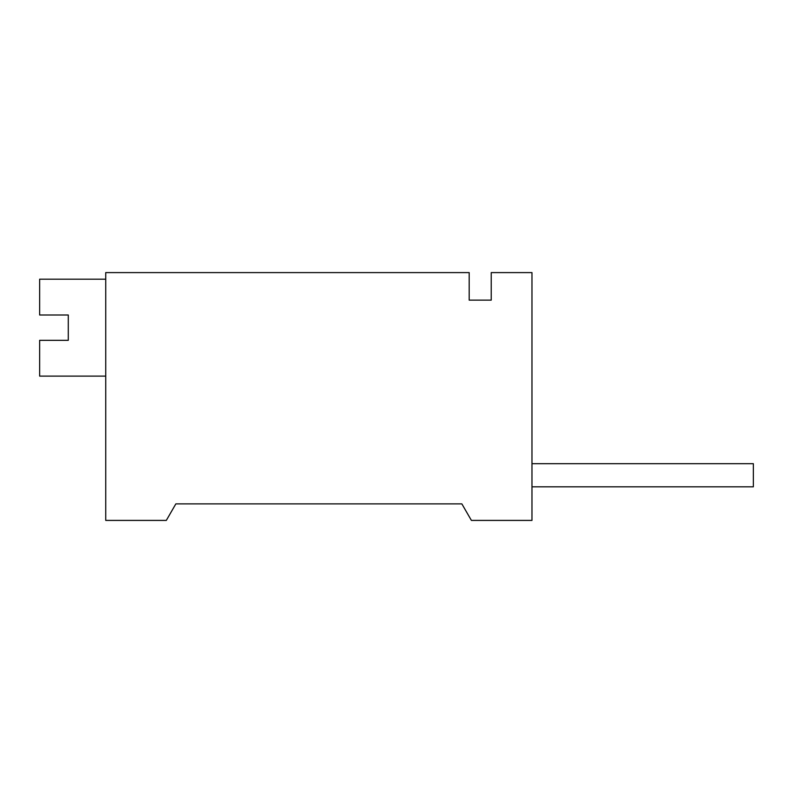 <?xml version="1.0" encoding="UTF-8"?>
<svg xmlns="http://www.w3.org/2000/svg" width="793" height="793" viewBox="0 0 793 793"><rect width="100%" height="100%" fill="white"/><g stroke="black" fill="none" stroke-linecap="round" stroke-linejoin="round"><path stroke-width="1.19" d="M461.853 503.882L471.399 520.406L531.974 520.406L531.974 272.594L491.224 272.594L491.224 300.131L469.188 300.131L469.188 272.594L105.737 272.594L105.737 520.406L166.312 520.406L175.848 503.882L461.853 503.882L175.848 503.882M531.974 463.687L753.35 463.687L753.35 486.813L531.974 486.813M105.737 376.12L39.65 376.12L39.65 340.326L68.287 340.326L68.287 314.999L39.65 314.999L39.65 279.205L105.737 279.205"/></g></svg>
